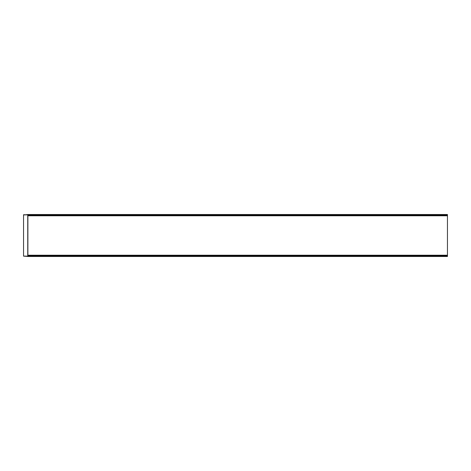 <?xml version="1.0" encoding="UTF-8"?>
<svg xmlns="http://www.w3.org/2000/svg" width="471" height="471" viewBox="0 0 471 471"><rect width="100%" height="100%" fill="white"/><g stroke="black" fill="none" stroke-linecap="round" stroke-linejoin="round"><path stroke-width="0.71" d="M27.748 214.57L24.828 214.853L27.748 214.794M24.68 214.723L23.55 214.723L24.68 214.853M27.748 256.43L23.55 256.147L27.748 256.206M23.55 256.147L23.55 214.853M27.748 215.435L27.748 215.777L447.45 215.777L447.45 214.517L27.748 214.517L27.748 215.435L447.45 215.435M27.748 255.223L447.45 255.223L27.748 255.223L27.748 256.483L447.45 256.483L447.45 215.777L27.748 215.777M27.606 256.147L23.55 256.077M23.55 214.923L27.606 214.853M27.748 214.923L27.748 256.077M27.807 255.223L27.807 215.777L27.807 255.223M27.748 214.853L447.45 214.853M27.748 256.147L447.45 256.147M27.748 255.565L447.45 255.565M27.883 255.223L27.883 215.777"/></g></svg>
